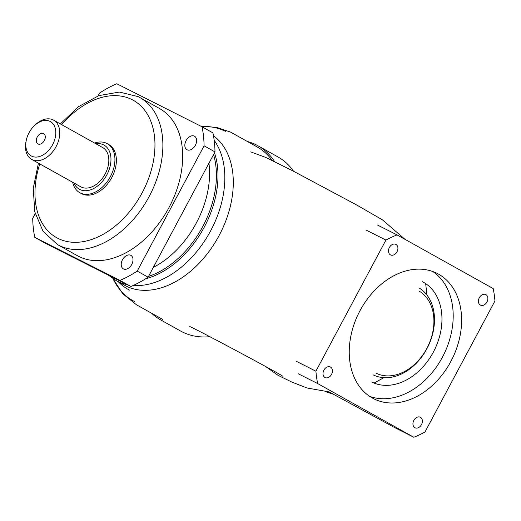 <?xml version="1.0" encoding="UTF-8"?>
<svg xmlns="http://www.w3.org/2000/svg" width="521" height="521" viewBox="0 0 521 521"><rect width="100%" height="100%" fill="white"/><g stroke="black" fill="none" stroke-linecap="round" stroke-linejoin="round"><path stroke-width="0.78" d="M389.382 247.514A5.9 4.37 116.8 0 0 390.542 254.906A5.9 4.37 116.8 0 0 397.015 251.773A5.9 4.37 116.8 0 0 395.856 244.375A5.9 4.37 116.8 0 0 389.382 247.514M486.966 301.991A5.9 4.37 116.8 0 0 485.806 294.593A5.9 4.37 116.8 0 0 479.333 297.732A5.9 4.37 116.8 0 0 480.486 305.13A5.9 4.37 116.8 0 0 486.966 301.991M421.476 424.635A5.9 4.37 116.8 0 0 420.323 417.236A5.9 4.37 116.8 0 0 413.843 420.375A5.9 4.37 116.8 0 0 415.003 427.774A5.9 4.37 116.8 0 0 421.476 424.635M331.532 374.417A5.9 4.37 116.8 0 0 330.373 367.018A5.9 4.37 116.8 0 0 323.899 370.157A5.9 4.37 116.8 0 0 325.052 377.549A5.9 4.37 116.8 0 0 331.532 374.417M450.86 361.437A70.237 52.009 116.8 0 0 437.093 273.375A70.237 52.009 116.8 0 0 359.998 310.711A70.237 52.009 116.8 0 0 373.772 398.767A70.237 52.009 116.8 0 0 450.86 361.437M366.367 230.21L385.918 240.083A112.38 83.217 -63.2 0 1 397.041 234.899L377.491 225.026M385.918 240.083L315.908 371.193L296.358 361.32M298.11 373.694L317.66 383.56A112.38 83.217 -63.2 0 1 315.908 371.193M317.66 383.56L413.817 437.249L394.267 427.376L329.337 392.026M397.041 234.899L493.198 288.582A112.38 83.217 -63.2 0 1 494.95 300.956L424.941 432.065A112.38 83.217 -63.2 0 1 413.817 437.249M369.689 396.383A70.237 52.009 116.8 0 0 442.433 357.185A70.237 52.009 116.8 0 0 432.749 271.506M371.675 381.971A56.19 41.608 116.8 0 0 433.348 352.111A56.19 41.608 116.8 0 0 422.329 281.659M419.203 288.048A49.163 36.405 -63.2 0 1 426.953 348.634A49.163 36.405 -63.2 0 1 372.984 374.768M375.921 373.101A46.356 34.327 116.8 0 0 426.816 348.471A46.356 34.327 116.8 0 0 419.561 291.376M265.502 366.452L277.967 375.276L291.799 382.049L307.012 387.982L329.116 391.903M293.577 171.253A99.739 66.994 -60.8 0 0 277.869 156.88L257.882 145.724A99.739 66.994 119.2 0 1 274.639 161.647M162.298 320.767A99.739 66.994 119.2 0 1 160.644 319.887L180.631 331.05A99.739 66.994 -60.8 0 0 182.285 331.923A99.739 66.994 -60.8 0 0 209.833 336.696M160.644 319.887A99.739 66.994 119.2 0 1 151.546 313.199M247.41 141.484A99.739 66.994 119.2 0 1 256.228 144.845A99.739 66.994 119.2 0 1 257.882 145.724M138.111 305.658A98.332 66.05 119.2 0 1 136.482 304.792L161.328 318.663A98.332 66.05 -60.8 0 0 162.956 319.529M272.223 160.468A98.332 66.05 -60.8 0 0 257.198 146.948L230.438 132.06L216.423 127.306L201.327 126.434M35.207 213.649L32.712 218.325A112.38 75.486 -60.8 0 0 34.783 237.374L45.685 243.457L130.895 286.491A112.38 75.486 -60.8 0 0 148.107 277.185L214.991 151.911A112.38 75.486 -60.8 0 0 212.92 132.868L202.018 126.779L116.808 83.751A112.38 75.486 -60.8 0 0 99.596 93.057L98.078 95.903M187.091 149.781A7.724 5.19 -60.8 0 0 195.31 145.405A7.724 5.19 -60.8 0 0 194.496 136.222A7.724 5.19 -60.8 0 0 194.366 136.157A7.724 5.19 -60.8 0 0 186.14 140.533A7.724 5.19 -60.8 0 0 186.961 149.716A7.724 5.19 -60.8 0 0 187.091 149.781M123.477 268.921A7.724 5.19 -60.8 0 0 131.696 264.544A7.724 5.19 -60.8 0 0 130.882 255.362A7.724 5.19 -60.8 0 0 130.751 255.297A7.724 5.19 -60.8 0 0 122.526 259.673A7.724 5.19 -60.8 0 0 123.347 268.856A7.724 5.19 -60.8 0 0 123.477 268.921M57.505 244.61L77.316 255.668A84.285 56.613 -60.8 0 0 78.71 256.41A84.285 56.613 -60.8 0 0 168.4 208.647A84.285 56.613 -60.8 0 0 159.485 108.485L139.68 97.427A84.285 56.613 119.2 0 1 148.596 197.583A84.285 56.613 119.2 0 1 58.906 245.352A84.285 56.613 119.2 0 1 57.505 244.61L43.048 231.291L34.764 211.793L33.246 188.315L38.424 163.164M34.783 237.374L119.993 280.402A112.38 75.486 -60.8 0 0 137.205 271.096L204.089 145.828A112.38 75.486 -60.8 0 0 202.018 126.779M130.895 286.491L119.993 280.402M214.991 151.911L204.089 145.828M137.205 271.096L148.107 277.185M79.811 192.705L81.263 193.519A28.095 18.873 -60.8 0 0 81.732 193.766A28.095 18.873 -60.8 0 0 111.624 177.843A28.095 18.873 -60.8 0 0 108.655 144.46L107.202 143.646A28.095 18.873 119.2 0 1 110.172 177.036A28.095 18.873 119.2 0 1 80.273 192.952A28.095 18.873 119.2 0 1 79.811 192.705A28.095 18.873 119.2 0 1 72.66 182.278M94.575 143.034A28.095 18.873 119.2 0 1 106.733 143.399A28.095 18.873 119.2 0 1 107.202 143.646M73.936 182.995A25.288 16.985 -60.8 0 0 79.778 189.462A25.288 16.985 -60.8 0 0 106.857 174.822A25.288 16.985 -60.8 0 0 103.594 144.864A25.288 16.985 -60.8 0 0 95.851 143.744M31.664 159.393L80.729 186.785A22.475 15.096 -60.8 0 0 81.107 186.987A22.475 15.096 -60.8 0 0 105.021 174.248A22.475 15.096 -60.8 0 0 102.644 147.541L53.578 120.143A22.475 15.096 119.2 0 1 55.955 146.85A22.475 15.096 119.2 0 1 32.041 159.589A22.475 15.096 119.2 0 1 31.664 159.393A22.475 15.096 119.2 0 1 26.05 141.373L26.304 140.156A19.668 13.207 -60.8 0 0 31.547 156.098A19.668 13.207 -60.8 0 0 52.601 144.714A19.668 13.207 -60.8 0 0 50.068 121.413A19.668 13.207 -60.8 0 0 34.393 125.672A19.668 13.207 -60.8 0 0 26.304 140.156M34.393 125.672L35.291 124.819A22.475 15.096 119.2 0 1 53.207 119.947A22.475 15.096 119.2 0 1 53.578 120.143M43.582 133.552A5.9 3.966 -60.8 0 0 37.304 136.893A5.9 3.966 -60.8 0 0 37.929 143.907A5.9 3.966 -60.8 0 0 38.026 143.959A5.9 3.966 -60.8 0 0 44.305 140.611A5.9 3.966 -60.8 0 0 43.679 133.604A5.9 3.966 -60.8 0 0 43.582 133.552M210.686 337.139A92.712 62.279 119.2 0 1 208.928 336.781M225.339 131.325A96.483 64.806 -60.8 0 0 201.484 126.512M113.011 278.67A96.483 64.806 -60.8 0 0 134.477 301.503M129.495 290.099A88.941 59.746 119.2 0 1 118.339 281.789M230.725 132.21A98.332 66.05 119.2 0 1 232.353 133.076M127.326 284.687A87.092 58.502 119.2 0 1 117.394 281.223A87.092 58.502 119.2 0 1 115.949 280.454L124.415 285.182A87.092 58.502 -60.8 0 0 125.854 285.951A87.092 58.502 -60.8 0 0 216.729 239.79A87.092 58.502 -60.8 0 0 213.486 135.773M214.183 140.357A87.092 58.502 119.2 0 1 209.488 232.926A87.092 58.502 119.2 0 1 133.148 285.501M213.538 154.646A83.835 56.314 119.2 0 1 148.524 276.397M145.567 278.813A84.734 56.919 -60.8 0 0 214.496 152.848M153.35 267.364A81.471 54.731 -60.8 0 0 208.941 163.255M39.791 163.926A78.664 52.842 -60.8 0 0 57.916 238.364A78.664 52.842 -60.8 0 0 142.148 192.822A78.664 52.842 -60.8 0 0 132.002 99.609A78.664 52.842 -60.8 0 0 61.699 124.682M138.286 96.685A84.285 56.613 119.2 0 1 139.68 97.427L138.169 96.626L119.42 92.054L98.886 95.61L78.593 106.629L60.338 123.92M325.508 391.629L333.238 394.195M136.482 304.792L122.78 293.779L112.959 278.637M115.949 280.454L108.153 275.003M250.744 151.885L265.879 157.492L292.47 170.68L357.035 205.183L382.375 219.81L405.091 239.393M425.683 283.626L426.914 295.023M383.847 377.679L374.078 383.059M189.722 326.55C194.209 327.996 277.472 372.391 283.04 376.383L282.981 376.344"/></g></svg>
